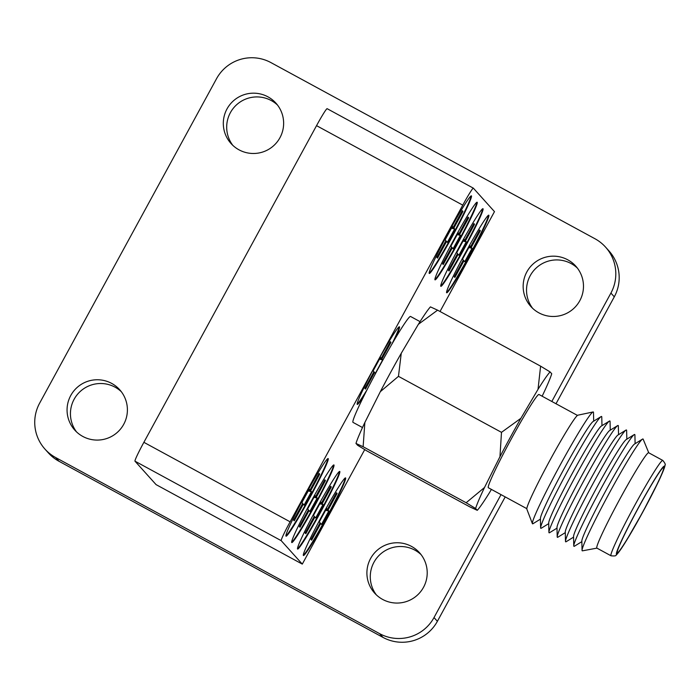 <?xml version="1.0" encoding="UTF-8"?>
<svg xmlns="http://www.w3.org/2000/svg" width="700" height="700" viewBox="0 0 700 700"><rect width="100%" height="100%" fill="white"/><g stroke="black" fill="none" stroke-linecap="round" stroke-linejoin="round"><path stroke-width="1.05" d="M477.269 510.326L469.927 506.931L366.905 450.931L357.63 445.287L355.976 443.45L363.125 446.731L466.148 502.74L475.615 508.489L477.269 510.326A80.237 4.76 118.5 0 0 489.335 492.896L491.4 489.396M542.115 396.2L542.859 394.73A80.237 4.76 118.5 0 0 551.731 373.756L550.077 371.919L540.61 366.161L538.02 389.349L520.896 418.311L501.489 432.346L499.957 456.715L484.496 487.515L466.148 502.74M484.496 487.515A80.237 4.76 118.5 0 0 475.615 508.489M520.896 418.311A80.237 4.76 118.5 0 0 499.957 456.715M550.077 371.919A80.237 4.76 118.5 0 0 538.02 389.349M577.465 415.415L539.009 394.511A53.051 3.141 118.5 0 0 510.912 439.618A53.051 3.141 118.5 0 0 488.338 487.734L526.794 508.637M593.688 421.155L593.495 412.466A63.639 3.771 118.5 0 0 593.101 411.959L577.894 415.179A53.532 3.176 118.5 0 0 549.71 460.714A53.532 3.176 118.5 0 0 526.829 509.119L532.394 523.635A63.639 3.771 118.5 0 0 533.032 523.688L540.435 519.12M593.101 411.959A63.639 3.771 118.5 0 0 559.606 466.086A63.639 3.771 118.5 0 0 532.394 523.635M601.974 425.661L601.773 416.964A63.639 3.771 118.5 0 0 601.09 416.596L593.11 421.514A55.458 3.29 118.5 0 0 564.174 468.571A55.458 3.29 118.5 0 0 540.418 518.446L540.628 527.817A63.639 3.771 118.5 0 0 541.31 528.194L548.721 523.626M601.09 416.596A63.639 3.771 118.5 0 0 567.884 470.593A63.639 3.771 118.5 0 0 540.628 527.817M610.26 430.168L610.059 421.47A63.639 3.771 118.5 0 0 609.376 421.094L601.396 426.02A55.458 3.29 118.5 0 0 572.46 473.077A55.458 3.29 118.5 0 0 548.704 522.944L548.914 532.324A63.639 3.771 118.5 0 0 549.596 532.691L556.999 528.133M609.376 421.094A63.639 3.771 118.5 0 0 576.17 475.09A63.639 3.771 118.5 0 0 548.914 532.324M618.538 434.665L618.345 425.976A63.639 3.771 118.5 0 0 617.663 425.6L609.674 430.526A55.458 3.29 118.5 0 0 580.738 477.575A55.458 3.29 118.5 0 0 556.99 527.45L557.2 536.83A63.639 3.771 118.5 0 0 557.883 537.197L565.285 532.63M617.663 425.6A63.639 3.771 118.5 0 0 584.456 479.596A63.639 3.771 118.5 0 0 557.2 536.83M626.824 439.171L626.631 430.474A63.639 3.771 118.5 0 0 625.949 430.106L617.96 435.024A55.458 3.29 118.5 0 0 589.024 482.081A55.458 3.29 118.5 0 0 565.267 531.956L565.486 541.327A63.639 3.771 118.5 0 0 566.169 541.704L573.571 537.136M625.949 430.106A63.639 3.771 118.5 0 0 592.742 484.102A63.639 3.771 118.5 0 0 565.486 541.327M635.11 443.678L634.909 434.98A63.639 3.771 118.5 0 0 634.235 434.604L626.246 439.53A55.458 3.29 118.5 0 0 597.31 486.588A55.458 3.29 118.5 0 0 573.554 536.454L573.764 545.834A63.639 3.771 118.5 0 0 574.446 546.201L581.858 541.642M634.235 434.604A63.639 3.771 118.5 0 0 601.029 488.6A63.639 3.771 118.5 0 0 573.764 545.834M648.751 452.795L643.142 439.154A63.639 3.771 118.5 0 0 642.512 439.11L634.532 444.036A55.458 3.29 118.5 0 0 605.596 491.085A55.458 3.29 118.5 0 0 581.84 540.96L582.05 550.34A63.639 3.771 118.5 0 0 582.426 550.839L596.925 548.126M642.512 439.11A63.639 3.771 118.5 0 0 609.306 493.106A63.639 3.771 118.5 0 0 582.05 550.34M662.812 460.442L648.681 452.76A54.25 3.22 118.5 0 0 619.946 498.89A54.25 3.22 118.5 0 0 596.855 548.091L610.995 555.774A54.25 3.22 118.5 0 0 611.004 555.782C614.477 556.168 616.201 555.905 616.175 554.995C616.324 554.75 617.015 555.572 626.133 541.048L642.6 512.4A50.164 2.975 118.5 0 0 660.231 470.75A50.164 2.975 118.5 0 0 618.651 547.024A50.164 2.975 118.5 0 0 642.6 512.4L658.691 481.154C665.919 465.605 664.851 465.474 664.983 465.211C665.761 464.748 665.044 463.155 662.821 460.451A54.25 3.22 118.5 0 0 662.812 460.442A54.25 3.22 118.5 0 0 634.077 506.573A54.25 3.22 118.5 0 0 610.995 555.774M642.539 512.33A48.571 2.879 118.5 0 0 663.688 467.39A48.571 2.879 118.5 0 0 637.962 508.681A48.571 2.879 118.5 0 0 617.295 552.729A48.571 2.879 118.5 0 0 642.539 512.33M363.125 446.731L364.858 422.476L380.319 391.676L398.466 376.346L501.489 432.346M398.466 376.346L401.257 353.273L418.373 324.31L437.588 310.161L540.61 366.161M437.588 310.161L430.439 306.88A80.237 4.76 118.5 0 0 418.373 324.31M532.639 308.332A30.196 30.135 138 0 1 536.541 267.68A30.196 30.135 138 0 1 577.378 268.082M232.803 145.338A30.196 30.135 138 0 1 236.696 104.685A30.196 30.135 138 0 1 277.533 105.079M376.39 594.921A30.196 30.135 138 0 1 380.284 554.269A30.196 30.135 138 0 1 421.12 554.663M76.545 431.918A30.196 30.135 138 0 1 80.447 391.274A30.196 30.135 138 0 1 121.284 391.668M505.207 496.904L437.386 621.311A40.127 40.049 138 0 1 382.988 637.403L58.992 461.274A40.127 40.049 138 0 1 48.37 452.891L44.992 449.137A40.127 40.049 138 0 1 39.629 403.174L216.545 78.689A40.127 40.049 138 0 1 270.935 62.598L594.93 238.726A40.127 40.049 138 0 1 610.916 293.072L551.819 401.467M605.553 247.109L608.93 250.862A40.127 40.049 138 0 1 614.294 296.826L556.001 403.743M134.977 461.177A20.396 1.208 -61.5 0 1 143.876 442.321L290.106 521.815A20.396 1.208 118.5 0 0 281.207 540.663L134.977 461.177L156.074 484.619L302.295 564.104L364.717 449.627M290.106 521.815L462.761 205.135L316.54 125.65L143.876 442.321M316.54 125.65A20.396 1.208 -61.5 0 1 327.136 108.684A20.396 1.208 -61.5 0 1 327.154 108.701M501.025 494.629L434.009 617.558A40.127 40.049 138 0 1 379.61 633.649L55.615 457.52A40.127 40.049 138 0 1 44.992 449.137M82.775 436.424A30.196 30.135 138 0 1 77.07 387.52A30.196 30.135 138 0 1 119.674 389.716A30.196 30.135 138 0 1 82.775 436.424M382.62 599.419A30.196 30.135 138 0 1 376.906 550.515A30.196 30.135 138 0 1 419.51 552.72A30.196 30.135 138 0 1 382.62 599.419M239.024 149.835A30.196 30.135 138 0 1 233.319 100.931A30.196 30.135 138 0 1 275.922 103.136A30.196 30.135 138 0 1 239.024 149.835M538.869 312.83A30.196 30.135 138 0 1 533.164 263.926A30.196 30.135 138 0 1 575.767 266.131A30.196 30.135 138 0 1 538.869 312.83M281.207 540.663L302.295 564.104M462.761 205.135A20.396 1.208 118.5 0 1 473.366 188.169A20.396 1.208 118.5 0 0 473.366 188.169L494.48 211.627L440.029 311.491M440.79 286.265A44.153 2.616 118.5 0 0 440.834 286.3A44.153 2.616 118.5 0 0 464.214 248.763A44.153 2.616 118.5 0 0 483 208.722A44.153 2.616 118.5 0 0 459.839 245.858A44.153 2.616 118.5 0 0 440.79 286.265M434.954 279.79A44.153 2.616 118.5 0 0 434.998 279.825A44.153 2.616 118.5 0 0 458.386 242.287A44.153 2.616 118.5 0 0 477.173 202.248A44.153 2.616 118.5 0 0 454.011 239.382A44.153 2.616 118.5 0 0 434.954 279.79M429.214 273.402A44.153 2.616 118.5 0 0 429.249 273.438A44.153 2.616 118.5 0 0 452.637 235.9A44.153 2.616 118.5 0 0 471.424 195.86A44.153 2.616 118.5 0 0 448.262 232.995A44.153 2.616 118.5 0 0 429.214 273.402M285.967 536.121A44.153 2.616 118.5 0 0 286.011 536.156A44.153 2.616 118.5 0 0 309.4 498.619A44.153 2.616 118.5 0 0 328.186 458.579A44.153 2.616 118.5 0 0 305.016 495.714A44.153 2.616 118.5 0 0 285.967 536.121M303.363 555.459A44.153 2.616 118.5 0 0 303.406 555.494A44.153 2.616 118.5 0 0 326.795 517.956A44.153 2.616 118.5 0 0 345.581 477.916A44.153 2.616 118.5 0 0 322.42 515.043A44.153 2.616 118.5 0 0 303.363 555.459M297.544 548.992A44.153 2.616 118.5 0 0 297.588 549.028A44.153 2.616 118.5 0 0 320.976 511.49A44.153 2.616 118.5 0 0 339.762 471.45A44.153 2.616 118.5 0 0 316.601 508.576A44.153 2.616 118.5 0 0 297.544 548.992M291.716 542.509A44.153 2.616 118.5 0 0 291.76 542.544A44.153 2.616 118.5 0 0 315.149 505.006A44.153 2.616 118.5 0 0 333.935 464.966A44.153 2.616 118.5 0 0 310.765 502.101A44.153 2.616 118.5 0 0 291.716 542.509M446.609 292.74A44.153 2.616 118.5 0 0 446.652 292.766A44.153 2.616 118.5 0 0 470.032 255.229A44.153 2.616 118.5 0 0 488.819 215.189A44.153 2.616 118.5 0 0 465.657 252.324A44.153 2.616 118.5 0 0 446.609 292.74M420.061 321.632L410.576 316.479A60.27 3.57 118.5 0 0 394.887 339.071A44.153 2.616 118.5 0 0 399.446 326.821A44.153 2.616 118.5 0 0 376.276 363.956A44.153 2.616 118.5 0 0 357.227 404.364A44.153 2.616 118.5 0 0 357.271 404.399A44.153 2.616 118.5 0 0 364.394 395.001A60.27 3.57 118.5 0 0 353.01 422.38L362.495 427.534M394.887 339.071A60.27 3.57 118.5 0 0 364.394 395.001M401.257 353.273A80.237 4.76 118.5 0 0 380.319 391.676M364.858 422.476A80.237 4.76 118.5 0 0 355.976 443.45M357.149 404.092A44.153 2.616 118.5 0 0 367.115 389.62M391.79 344.339A44.153 2.616 118.5 0 0 399.123 326.882M381.894 359.012L390.967 342.37L390.32 341.661L381.246 358.295L380.45 357.411L373.135 370.834L373.931 371.726L364.858 388.36L365.505 389.078L374.57 372.435L375.366 373.319L382.69 359.896L381.894 359.012L379.82 358.566M446.53 292.469A44.153 2.616 118.5 0 0 469.586 254.993A44.153 2.616 118.5 0 0 488.495 215.25M471.266 247.38L480.34 230.746L479.701 230.029L470.627 246.671L469.831 245.779L462.508 259.21L463.304 260.094L454.239 276.727L454.877 277.445L463.951 260.811L464.748 261.695L472.071 248.273L471.266 247.38L469.201 246.934M291.637 542.246A44.153 2.616 118.5 0 0 314.703 504.761A44.153 2.616 118.5 0 0 333.611 465.028M316.382 497.157L325.456 480.524L324.809 479.806L315.735 496.449L314.939 495.556L307.624 508.988L308.42 509.871L299.346 526.505L299.994 527.222L309.059 510.589L309.855 511.472L317.179 498.041L316.382 497.157L314.309 496.711M297.465 548.721A44.153 2.616 118.5 0 0 320.53 511.245A44.153 2.616 118.5 0 0 339.439 471.511M322.21 503.641L331.284 486.999L330.636 486.281L321.571 502.924L320.766 502.04L313.451 515.462L314.248 516.346L305.174 532.989L305.821 533.697L314.886 517.064L315.691 517.947L323.006 504.525L322.21 503.641L320.136 503.195M303.284 555.188A44.153 2.616 118.5 0 0 326.349 517.711A44.153 2.616 118.5 0 0 345.257 477.977M328.029 510.108L337.102 493.465L336.455 492.748L327.39 509.39L326.585 508.506L319.27 521.929L320.066 522.812L310.993 539.455L311.64 540.164L320.714 523.53L321.51 524.414L328.825 510.991L328.029 510.108L325.955 509.661M285.889 535.85A44.153 2.616 118.5 0 0 308.954 498.374A44.153 2.616 118.5 0 0 327.863 458.64M310.634 490.77L319.707 474.136L319.06 473.419L309.986 490.052L309.19 489.169L301.875 502.6L302.671 503.484L293.598 520.117L294.245 520.835L303.31 504.201L304.106 505.085L311.43 491.654L310.634 490.77L308.56 490.324M429.126 273.131A44.153 2.616 118.5 0 0 452.191 235.655A44.153 2.616 118.5 0 0 471.1 195.921M453.871 228.051L462.945 211.409L462.298 210.7L453.233 227.334L452.436 226.45L445.113 239.873L445.909 240.765L436.835 257.399L437.483 258.116L446.556 241.474L447.352 242.366L454.668 228.935L453.871 228.051L451.806 227.605M434.875 279.519A44.153 2.616 118.5 0 0 457.94 242.043A44.153 2.616 118.5 0 0 476.849 202.309M459.62 234.439L468.694 217.796L468.046 217.088L458.981 233.721L458.185 232.838L450.861 246.26L451.657 247.152L442.584 263.786L443.231 264.504L452.305 247.861L453.101 248.754L460.416 235.322L459.62 234.439L457.555 233.993M440.703 286.002A44.153 2.616 118.5 0 0 463.767 248.517A44.153 2.616 118.5 0 0 482.676 208.784M465.448 240.914L474.521 224.28L473.883 223.562L464.809 240.205L464.012 239.312L456.689 252.744L457.485 253.627L448.42 270.261L449.059 270.979L458.133 254.345L458.929 255.229L466.252 241.806L465.448 240.914L463.383 240.468M473.594 224.079L474.521 224.28M463.032 241.115L466.252 241.806M457.468 253.662L458.133 254.345M463.645 239.977L464.809 240.205M467.766 217.604L468.694 217.796M457.205 234.631L460.416 235.322M451.64 247.188L452.305 247.861M457.817 233.502L458.981 233.721M462.017 211.216L462.945 211.409M451.456 228.244L454.668 228.935M445.891 240.8L446.556 241.474M452.069 227.115L453.233 227.334M318.78 473.935L319.707 474.136M308.21 490.963L311.43 491.654M302.654 503.519L303.31 504.201M308.831 489.834L309.986 490.052M336.175 493.264L337.102 493.465M325.614 510.3L328.825 510.991M320.049 522.856L320.714 523.53M326.226 509.162L327.39 509.39M330.356 486.798L331.284 486.999M319.795 503.834L323.006 504.525M314.23 516.39L314.886 517.064M320.408 502.696L321.571 502.924M324.529 480.323L325.456 480.524M313.959 497.35L317.179 498.041M308.394 509.906L309.059 510.589M314.58 496.221L315.735 496.449M479.412 230.545L480.34 230.746M468.851 247.581L472.071 248.273M463.286 260.129L463.951 260.811M469.464 246.444L470.627 246.671M390.04 342.178L390.967 342.37M379.47 359.205L382.69 359.896M373.905 371.761L374.57 372.435M380.091 358.076L381.246 358.295M610.916 293.072L614.294 296.826M434.009 617.558L437.386 621.311M379.61 633.649L382.988 637.403M55.615 457.52L58.992 461.274M473.366 188.169L327.136 108.684"/></g></svg>
